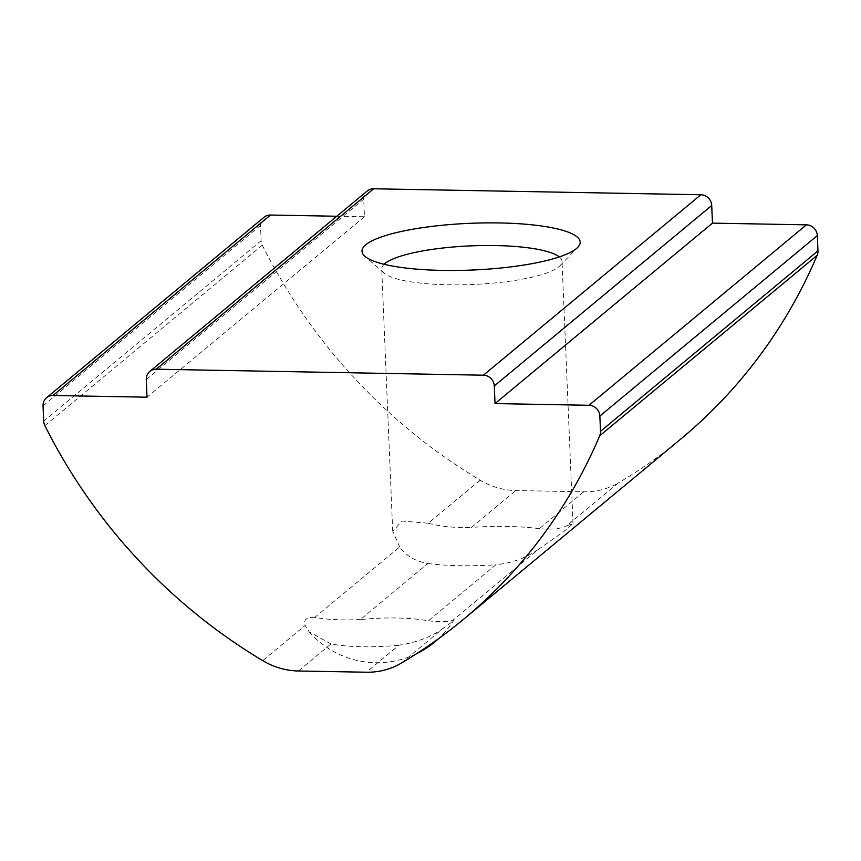 <?xml version="1.0" encoding="UTF-8"?>
<svg xmlns="http://www.w3.org/2000/svg" width="861" height="861" viewBox="0 0 861 861"><rect width="100%" height="100%" fill="white"/><g stroke="black" fill="none" stroke-linecap="round" stroke-linejoin="round"><path stroke-width="0.65" stroke-dasharray="4.3 3.23" d="M428.304 620.835C441.381 622.191 449.722 621.89 453.327 619.931L538.179 549.512C526.286 557.874 512.187 562.954 495.882 564.762L428.304 620.835A66.157 14.174 -2.4 0 0 396.986 618.004A66.157 14.174 -2.4 0 0 360.328 619.586L427.895 563.514C415.099 561.221 405.692 555.7 399.687 546.983L314.835 617.391C327.094 619.629 342.269 620.361 360.328 619.586M401.226 663.164L443.663 627.949C451.713 622.395 454.942 619.726 453.327 619.931L453.704 620.243A90.233 90.233 0 0 1 438.152 638.98M443.663 627.949C431.856 636.72 416.961 642.467 398.977 645.169L366.377 672.226M298.39 670.988L331.001 643.931A66.157 14.174 -2.4 0 0 362.32 646.762A66.157 14.174 -2.4 0 0 398.977 645.169M384.092 264.273A90.233 19.329 -2.4 0 0 381.724 268.955A90.233 19.329 -2.4 0 0 384.092 273.098A90.233 19.329 -2.4 0 0 448.237 284.787A90.233 19.329 -2.4 0 0 560.005 265.726A90.233 19.329 -2.4 0 0 562.029 261.4A90.233 19.329 -2.4 0 0 559.273 256.933M538.179 549.512L563.611 531.743L573.017 523.649L566.796 525.77L618.672 482.73A72.184 67.879 50.3 0 1 583.812 491.792L515.836 490.544A72.184 67.879 50.3 0 1 480.169 480.19A541.386 509.066 50.3 0 1 262.304 245.191A10.827 10.181 50.3 0 1 261.131 240.682L260.496 225.421A10.827 10.181 50.3 0 1 264.015 217.273M583.812 491.792L539.395 528.654C552.149 529.752 561.286 528.794 566.796 525.77M539.395 528.654A90.233 19.329 -2.4 0 0 507.28 526.469A90.233 19.329 -2.4 0 0 471.419 527.406L515.836 490.544M427.895 563.514A90.233 19.329 -2.4 0 0 460.011 565.699A90.233 19.329 -2.4 0 0 495.882 564.762M331.001 643.931L309.217 631.899L305.16 625.42L262.723 660.635M336.812 216.251L364.451 216.757L363.719 199.149A10.827 10.181 50.3 0 1 367.238 191.002M364.451 216.757L147.016 397.201M680.857 438.97A541.386 509.066 50.3 0 1 618.672 482.73M314.835 617.391C306.527 616.993 303.309 619.672 305.16 625.42M480.169 480.19L428.294 523.23L402.033 521.034L392.713 531.205L399.687 546.983M428.294 523.23C440.681 526.566 455.049 527.965 471.419 527.406M146.273 379.583L363.719 199.149M44.869 425.625L262.304 245.191M261.131 240.682L43.685 421.126M43.05 405.854L260.496 225.421M309.217 631.899A90.233 90.233 0 0 0 416.832 653.531M560.005 265.726L577.742 247.344M573.017 523.649L562.029 261.4M392.713 531.205L381.724 268.955M384.092 273.098L364.881 256.266"/><path stroke-width="1.29" d="M442.5 270.408A109.175 23.387 -2.4 0 0 577.742 247.344A109.175 23.387 -2.4 0 0 499.703 222.945A109.175 23.387 -2.4 0 0 364.881 256.266A109.175 23.387 -2.4 0 0 442.5 270.408M559.273 256.933A90.233 19.329 -2.4 0 0 495.505 245.557A90.233 19.329 -2.4 0 0 384.092 264.273M366.377 672.226L298.39 670.988A72.184 67.879 -129.7 0 1 262.723 660.635A541.386 509.066 50.3 0 1 44.869 425.625A10.827 10.181 -129.7 0 1 43.685 421.126L43.05 405.854A10.827 10.181 -129.7 0 1 46.58 397.717A10.827 10.181 -129.7 0 1 53.048 395.479L147.016 397.201L146.273 379.583A10.827 10.181 -129.7 0 1 149.803 371.446A10.827 10.181 -129.7 0 1 156.271 369.208L483.398 375.202L700.843 194.758A10.827 10.181 50.3 0 1 711.724 205.521L712.467 223.128L495.021 403.572L588.989 405.283L806.423 224.85A10.827 10.181 50.3 0 1 817.315 235.602L817.95 250.874A10.827 10.181 50.3 0 1 817.154 255.34A541.386 509.066 50.3 0 1 680.857 438.97L463.412 619.403A541.386 509.066 50.3 0 1 401.226 663.164A72.184 67.879 -129.7 0 1 366.377 672.226M149.803 371.446L367.238 191.002A10.827 10.181 50.3 0 1 373.717 188.774L700.843 194.758M711.724 205.521L494.279 385.954L495.021 403.572M712.467 223.128L806.423 224.85M817.315 235.602L599.869 416.046L600.504 431.318L817.95 250.874M817.154 255.34L599.708 435.784A541.386 509.066 50.3 0 1 463.412 619.403M46.58 397.717L264.015 217.273A10.827 10.181 50.3 0 1 270.494 215.035L336.812 216.251M599.708 435.784A10.827 10.181 -129.7 0 0 600.504 431.318M599.869 416.046A10.827 10.181 -129.7 0 0 588.989 405.283M494.279 385.954A10.827 10.181 -129.7 0 0 483.398 375.202M373.717 188.774L156.271 369.208M270.494 215.035L53.048 395.479M416.832 653.531A90.233 90.233 0 0 0 438.152 638.98"/></g></svg>
